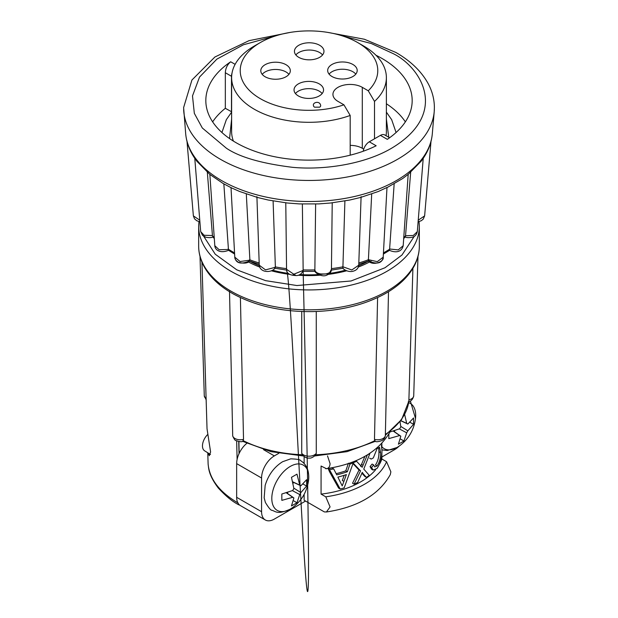 <?xml version="1.0" encoding="UTF-8"?>
<svg xmlns="http://www.w3.org/2000/svg" width="618" height="618" viewBox="0 0 618 618"><rect width="100%" height="100%" fill="white"/><g stroke="black" fill="none" stroke-linecap="round" stroke-linejoin="round"><path stroke-width="0.93" d="M208.011 452.932L209.301 455.729L210.599 451.974L207.03 428.792L201.939 262.102M387.162 292.53L384.921 293.82C364.427 304.998 340.232 310.931 312.337 311.603L305.663 311.603C277.776 310.931 253.581 304.998 233.079 293.813L230.838 292.53M236.231 440.642L236.655 440.866L237.111 459.437M240.402 297.567L243.523 439.383L242.743 441.368L270.869 451.634L303.144 455.945M316.269 311.495L316.277 453.303L315.636 455.103C312.863 457.475 310.645 458.456 309 458.046C307.355 458.456 305.137 457.475 302.364 455.103L301.723 453.303L301.731 311.495M368.598 260.966L368.336 260.927C372.785 266.188 384.357 261.823 383.206 257.173L386.992 187.463L378.34 191.495L360.379 197.505L349.78 200.031L330.553 203.013L318.826 203.901L299.174 203.901L287.447 203.013L268.22 200.031L257.621 197.505L239.66 191.495L231.225 187.764L223.168 183.507L209.85 174.43L196.848 161.221L194.778 158.324L200.688 231.626L202.573 235.412L205.717 237.196C209.147 237.868 211.588 237.768 213.032 236.903L212.453 235.767A108.25 62.495 0 0 0 214.253 237.729M209.85 174.43L214.809 245.701C214.948 249.834 220 253.805 228.482 250.344L228.421 249.232A108.25 62.495 0 0 0 234.554 252.87M290.275 466.428A26.126 15.087 -60 0 1 308.567 480.217C309.433 471.07 306.798 464.551 300.657 460.68C300.387 459.668 297.08 459.058 290.723 458.842L282.604 461.723C274.191 466.992 268.382 474.879 265.161 485.377L264.156 497.822L265.377 502.419C268.691 507.896 270.908 510.514 272.005 510.29C276.2 511.665 277.582 514.74 290.058 509.24L292.886 507.378A26.126 15.087 -60 0 1 290.275 509.101A26.126 15.087 -60 0 1 271.804 498.432A26.126 15.087 -60 0 1 290.275 466.428M408.645 402.658A26.126 15.087 -60 0 1 415.512 418.471L410.36 400.997M415.512 418.471C414.014 429.719 408.784 438.772 399.831 445.632L399.831 445.632A26.126 15.087 -60 0 1 397.227 447.355A26.126 15.087 -60 0 1 381.862 446.737M207.725 434.477A10.846 6.257 120 0 0 204.612 450.823L210.475 454.462M229.51 291.387L232.708 436.038C234.23 439.298 235.296 440.781 235.898 440.495C239.305 441.739 241.599 442.032 242.781 441.376M379.653 463.933A77.389 44.681 0 0 0 381.862 459.004L386.574 461.723L390.87 471.812L390.29 474.632C378.95 494.771 357.66 507.216 326.428 511.982L330.074 506.915L325.779 496.826L321.066 494.106A77.389 44.681 0 0 0 375.582 469.788M304.133 494.361L304.133 500.24L324.319 511.897L326.428 511.982M321.066 494.106L321.066 466.026L326.428 468.691C357.691 463.909 378.981 451.464 390.298 431.349M325.779 468.745C328.459 468.668 329.888 466.961 330.074 463.624L327.501 455.875M369.44 260.518A85.979 49.641 180 0 1 358.687 265.725M345.323 270.213A85.979 49.641 180 0 1 326.621 273.805M322.503 274.238A85.979 49.641 180 0 1 299.738 274.57M288.405 273.411A85.979 49.641 180 0 1 272.677 270.213M259.305 265.725A85.979 49.641 180 0 1 249.517 261.059M363.284 151.217A8.598 4.967 -60 0 1 369.286 141.808L376.169 145.778A103.175 59.567 180 0 1 236.045 142.681A103.175 59.567 180 0 1 205.825 100.564A103.175 59.567 180 0 1 230.684 61.785C227.37 64.527 225.585 68.181 225.331 72.731L225.331 108.304L231.619 111.781M350.19 155.18L350.19 115.45L343.932 104.821A68.783 39.714 180 0 1 260.363 98.695A68.783 39.714 180 0 1 260.363 42.534A68.783 39.714 180 0 1 357.637 42.534L363.716 46.041A77.381 44.674 180 0 1 386.381 77.629L386.381 131.541A77.381 44.674 180 0 1 386.041 135.705M386.381 77.629A77.381 44.674 180 0 1 374.508 101.414L374.508 138.795M233.411 141.105A77.381 44.674 180 0 1 231.619 131.541L231.619 77.629A77.381 44.674 180 0 1 254.284 46.041L260.363 42.534M350.19 115.45A77.381 44.674 180 0 1 254.284 109.224A77.381 44.674 180 0 1 231.619 77.629M352.878 76.516A14.762 8.521 0 0 0 357.196 70.491A14.762 8.521 0 0 0 348.089 62.619A14.762 8.521 0 0 0 331.997 64.465A14.762 8.521 0 0 0 327.679 70.491A14.762 8.521 0 0 0 336.787 78.37A14.762 8.521 0 0 0 352.878 76.516M355.79 74.121A14.762 8.521 0 0 0 331.997 71.727A14.762 8.521 0 0 0 329.085 74.121M286.003 76.756A14.762 8.521 0 0 0 290.321 70.73A14.762 8.521 0 0 0 281.213 62.858A14.762 8.521 0 0 0 265.122 64.705A14.762 8.521 0 0 0 260.804 70.73A14.762 8.521 0 0 0 269.911 78.602A14.762 8.521 0 0 0 286.003 76.756M288.915 74.353A14.762 8.521 0 0 0 265.122 71.958A14.762 8.521 0 0 0 262.21 74.353M319.236 95.944A14.762 8.521 0 0 0 323.554 89.919A14.762 8.521 0 0 0 314.446 82.047A14.762 8.521 0 0 0 298.363 83.893A14.762 8.521 0 0 0 294.037 89.919A14.762 8.521 0 0 0 303.152 97.791A14.762 8.521 0 0 0 319.236 95.944M322.156 93.542A14.762 8.521 0 0 0 298.363 91.147A14.762 8.521 0 0 0 295.443 93.542M319.637 57.335A14.762 8.521 0 0 0 323.963 51.309A14.762 8.521 0 0 0 314.848 43.43A14.762 8.521 0 0 0 298.764 45.284A14.762 8.521 0 0 0 294.446 51.309A14.762 8.521 0 0 0 303.554 59.181A14.762 8.521 0 0 0 319.637 57.335M322.557 54.932A14.762 8.521 0 0 0 298.764 52.538A14.762 8.521 0 0 0 295.844 54.932M238.903 441.53L239.166 453.388A18.053 10.421 120 0 0 236.655 463.624L236.655 497.32L261.576 511.712L261.576 478.015A18.053 10.421 -60 0 1 274.346 455.899L263.538 449.665M246.783 443.353A18.053 10.421 120 0 0 239.166 453.388M305.555 501.059L274.346 519.081A18.053 10.421 -60 0 1 265.315 519.977L240.394 505.586A18.053 10.421 -60 0 1 236.655 497.32M314.57 107.177L319.637 107.177A3.584 2.07 -0 0 0 320.688 105.709C320.062 100.131 312.051 102.511 313.527 105.709A3.584 2.07 -0 0 0 314.57 107.177M343.932 104.821L337.976 101.383A17.196 9.927 180 0 1 332.94 94.361A17.196 9.927 180 0 1 343.562 85.191A17.196 9.927 180 0 1 362.295 87.339L368.251 90.776L374.508 101.414M363.716 46.041L357.637 42.534A68.783 39.714 180 0 1 368.251 90.776M363.755 149.116L362.295 148.274A17.196 9.927 0 0 0 350.19 145.369M232.02 73.109A8.598 4.967 120 0 0 231.487 76.284L231.487 111.858M369.286 141.808L380.433 135.373A8.598 4.967 -60 0 1 384.736 134.948L389.595 137.752M405.354 121.862A103.175 59.567 0 0 0 386.381 103.754M225.331 108.304A103.175 59.567 0 0 0 212.646 121.862M375.968 55.249A103.175 59.567 180 0 1 412.175 100.564A103.175 59.567 180 0 1 387.316 139.344L380.433 135.373M389.533 250.251L394.16 183.894M368.127 259.622L377.289 261.661L383.206 257.173L382.866 258.787C381.036 263.6 376.192 264.311 368.343 260.927L371.696 193.99M342.89 267.826L344.898 200.974M285.779 202.828L286.559 269.309L293.813 274.222L302.897 270.514L303.144 269.68L302.372 204.033M303.144 269.68L303.137 269.904A108.25 62.495 0 0 0 314.863 269.904L315.628 204.033M256.903 196.624L259.259 265.207L265.501 269.881L274.763 267.447L275.358 266.675L273.102 200.974M275.358 266.675L275.358 266.899A108.25 62.495 0 0 0 286.551 268.637M231.008 187.463L234.786 257.15L240.047 261.53L248.969 260.286L249.873 259.622L246.304 193.99M249.873 259.622L249.873 259.854A108.25 62.495 0 0 0 259.181 262.982M214.809 245.701L219.104 249.726L227.262 249.51L228.413 249.008L223.84 183.894M200.688 231.626L204.079 235.257L212.445 235.543L207.331 172.314M389.587 249.008L398.27 249.896L403.191 245.701L408.189 174.361L402.697 178.517L386.775 187.764M403.747 237.729A108.25 62.495 0 0 0 405.547 235.767L413.342 235.466L417.312 231.626L423.222 158.324L421.152 161.221L408.15 174.43M410.669 172.314L405.555 235.543M361.097 196.624L358.741 265.207L351.812 269.966L342.642 266.675M314.856 269.68C315.296 275.867 331.951 275.443 331.441 269.27L332.221 202.828M199.761 220.178L193.372 215.898L194.516 218.826L196.763 220.742L199.892 221.785M431.047 140.788L424.628 215.898L418.239 220.178M344.218 475.296L342.318 480.495L343.902 481.407L342.217 485.933L337.868 477.096A79.529 45.917 0 0 0 346.366 474.593L343.902 481.407M405.547 235.767L405.269 236.81M302.65 270.97L303.137 269.904M259.266 265.199C260.163 273.457 272.762 272.801 275.157 267.733L275.358 266.899M249.402 260.958L249.873 259.854M228.467 250.251L234.624 254.068M369.657 458.177L371.194 459.066L373.311 457.938L377.104 448.598L379.552 447.27L380.618 452.716C380.758 457.807 379.576 462.202 377.065 465.918L374.763 466.961L373.681 464.96L371.588 467.471L373.11 470.074L376.972 468.521C380.394 463.585 382.055 457.544 381.955 450.406L381.406 445.23M293.395 500.68L296.98 502.751L291.464 505.926L293.882 497.946L286.513 492.793M286.335 492.84L292.731 497.289L281.839 500.371L281.839 494.006L292.731 490.507L293.882 488.521L291.464 477.335L296.98 474.153L299.753 485.13L292.708 481.808M293.882 497.946L292.731 497.289M292.747 481.986L300.896 485.787L306.605 479.707L306.605 486.072L300.896 492.569L293.844 488.174M299.753 485.13L300.896 485.787M292.414 490.646L299.753 494.555L296.98 502.751M300.896 492.569L299.753 494.555M287.664 493.597L287.664 492.43M293.009 483.168L294.029 482.588M400.34 438.935L403.925 441.005L398.409 444.188L400.827 436.208L393.457 431.047M393.28 431.101L399.676 435.543L388.784 438.625L388.892 434.006M400.827 436.208L399.676 435.543M389.742 432.044L399.676 428.761L400.827 426.775L400.016 421.723M404.659 414.516L406.698 423.384L400.843 420.626M400.758 420.742L407.841 424.048L413.55 417.969L413.55 424.334L407.841 430.831L400.788 426.428M406.698 423.384L407.841 424.048M399.359 428.9L406.698 432.816L403.925 441.005M407.841 430.831L406.698 432.816M394.608 431.851L394.608 430.684M400.472 421.128L400.974 420.843M362.001 473.141L363.299 473.89L362.333 472.391L357.66 482.465A79.529 45.917 180 0 1 354.075 484.133L360.557 470.893L353.172 463.091L344.18 487.841A79.529 45.917 180 0 1 340.217 489.008L329.479 469.711A79.529 45.917 0 0 0 333.681 468.884L336.748 474.871A79.529 45.917 0 0 0 347.362 471.735L349.973 464.095A79.529 45.917 0 0 0 356.571 461.267L362.179 467.293L367.262 455.103A79.529 45.917 0 0 0 368.714 454.052M363.299 473.89L366.42 477.405A79.529 45.917 0 0 0 369.27 475.358L363.778 469.07L370.097 453.002M303.021 484.01L306.605 486.072M409.966 422.264L413.55 424.334M360.557 470.893L359.043 470.012L352.546 483.253L354.075 484.133M359.043 470.012L352.994 463.608M333.681 468.884L332.005 467.919A77.389 44.681 0 0 1 329.518 468.405L328.367 469.07L329.518 471.75L338.61 488.081L340.217 489.008M328.367 469.07L329.479 469.711M336.138 473.674A77.389 44.681 0 0 0 345.802 470.839L347.362 471.735M348.761 463.392L349.973 464.095M345.802 470.839L348.428 463.199M355.698 460.765L356.571 461.267M360.657 466.42L364.921 456.3M361.777 473.017L364.898 476.524L366.42 477.405M373.102 470.082L371.549 469.186L370.051 466.582L371.588 467.471M370.051 466.582L372.121 464.056L373.681 464.96M380.618 452.716L378.942 451.743C379.081 456.872 377.915 461.291 375.458 464.991L377.065 465.918M378.942 451.743L378.633 447.733M386.574 461.723A83.021 47.926 180 0 1 325.779 496.826M381.862 443.415L381.862 447.872M381.862 453.326L381.862 459.004M371.016 261.19A89.564 51.711 180 0 1 358.355 267.03M346.582 270.815A89.564 51.711 180 0 1 328.359 274.369M319.776 275.219A89.564 51.711 180 0 1 298.224 275.219M295.304 274.987A89.564 51.711 180 0 1 293.025 274.763M289.657 274.369A89.564 51.711 180 0 1 271.41 270.815M259.645 267.03A89.564 51.711 180 0 1 248.374 261.947M304.133 463.477L304.133 456.702M314.856 455.945L347.131 451.634L375.242 441.376L374.477 439.383L377.598 297.567M374.477 439.383A7.879 4.666 -178.7 0 0 383.052 438.486A7.879 4.666 -178.7 0 0 385.354 435.288L401.654 419.491L408.853 401.175L412.909 268.328M278.811 453.318L274.346 455.899M399.097 446.165A18.053 10.421 -60 0 1 394.724 449.58L381.862 457.011M265.315 519.977A18.053 10.421 -60 0 1 261.576 511.712M238.726 441.499L239.027 453.689M238.193 503.06C219.599 492.191 209.572 479.197 208.119 464.079L207.764 452.785L208.119 464.126C208.768 467.98 208.119 474.493 218.254 487.973C225.864 496.269 232.808 501.924 239.096 504.945L238.378 504.056M207.03 428.792L206.142 399.707M204.28 395.736A7.879 4.55 -1.8 0 0 204.28 395.821A7.879 4.55 -1.8 0 0 206.126 398.625M387.162 292.523C399.413 285.253 408.32 276.617 413.898 266.597C417.505 260 419.313 253.171 419.336 246.111A110.336 63.7 180 0 1 387.022 291.163A110.336 63.7 180 0 1 230.977 291.163A110.336 63.7 180 0 1 198.664 246.111C198.687 253.133 200.479 259.931 204.056 266.512C209.618 276.555 218.548 285.23 230.838 292.523M243.523 439.383A7.879 4.666 178.7 0 1 234.948 438.486A7.879 4.666 178.7 0 1 232.669 435.628M414.307 236.269L401.978 255.002L384.999 267.756L351.032 280.989L296.903 285.539L265.593 280.649L236.794 269.842L215.242 254.214L203.693 236.269M419.336 246.111L419.336 226.227A110.336 63.7 180 0 1 387.022 271.271A110.336 63.7 180 0 1 230.977 271.271A110.336 63.7 180 0 1 198.664 226.227L198.942 221.584M316.277 453.303A7.879 4.712 180 0 1 309 456.2A7.879 4.712 180 0 1 301.723 453.303M434.338 109.618A125.361 72.376 180 0 1 434.215 111.649L432.314 133.751A123.469 71.286 180 0 1 353.411 196.733A123.469 71.286 180 0 1 221.692 180.626A123.469 71.286 180 0 1 185.686 133.751C186.474 142.403 189.51 150.614 194.794 158.378M327.671 32.391L364.357 39.235L395.883 52.46C410.622 60.95 421.368 71.309 428.112 83.523C432.26 91.232 434.346 99.251 434.384 107.586L434.215 111.649A125.361 72.376 180 0 1 354.099 175.605A125.361 72.376 180 0 1 220.356 159.251A125.361 72.376 180 0 1 183.785 111.649A125.361 72.376 180 0 1 183.662 109.618M229.564 138.579L231.619 119.019M342.781 36.022L371.356 43.554L391.58 52.885C419.058 64.913 451.58 112.306 391.58 148.243C363.878 164.612 322.89 170.236 292.484 167.316C261.692 163.523 239.668 157.165 226.42 148.243L202.31 127.988L194.33 113.341L192.492 95.929L199.529 77.065L216.895 59.112L243.384 44.79L275.219 36.022M362.295 87.339L362.295 148.274M386.381 119.019L388.753 137.266M225.331 72.731L231.487 76.284M230.684 61.785L235.118 64.342M383.446 252.87A108.25 62.495 0 0 0 389.579 249.232M358.819 262.982A108.25 62.495 0 0 0 368.127 259.854M331.449 268.637A108.25 62.495 0 0 0 342.642 266.899M361.538 464.412L363.052 465.292M408.869 399.838A7.879 4.55 1.8 0 0 413.72 395.821A7.879 4.55 1.8 0 0 413.72 395.736M243.245 440.673A100.093 57.791 0 0 0 302.14 454.755M385.377 434.454A100.093 57.791 0 0 0 408.853 401.067M315.86 454.755A100.093 57.791 0 0 0 374.755 440.673M261.576 478.015L236.655 463.624M200.016 256.431L204.28 395.821L206.219 399.977M388.506 291.711L385.354 435.288C385.23 437.413 384.149 439.151 382.102 440.495C378.695 441.739 376.401 442.032 375.219 441.376M290.329 32.391L249.015 40.664L214.871 57.018L191.928 80.023L183.616 107.586L185.686 133.751M221.924 132.515L226.343 119.66L231.619 112.136M399.831 445.632L397.003 447.502L387.301 450.522L381.947 449.858M396.076 132.515L391.665 119.668L386.381 112.136M432.314 133.751C431.526 142.403 428.49 150.607 423.206 158.378M193.372 215.891L186.953 140.788M405.277 236.818L403.685 238.579M403.191 245.686C401.623 252.6 395.064 252.816 389.518 250.344M389.518 250.352L383.376 254.068M368.444 261.028L358.772 264.357M358.734 265.192C358.355 268.034 356.841 269.919 354.191 270.846C348.73 273.226 342.349 268.791 342.843 267.741M343.144 268.227L331.372 270.097M314.886 270.058C313.117 271.812 321.785 277.992 326.992 275.033C329.904 273.805 331.387 271.897 331.441 269.309L329 273.944L320.402 273.967M315.25 271.364L302.75 271.364M303.114 270.051C302.148 273.419 300.047 275.257 296.794 275.566C289.757 275.466 286.343 273.38 286.559 269.309L287.447 274.083C288.119 278.571 289.332 290.475 292.059 337.907C294.67 381.414 299.305 476.463 303.762 548.969C305.91 582.511 307.888 606.783 308.421 580.48C308.907 552.816 307.973 475.69 303.121 270.012M286.628 270.097L274.856 268.227M259.228 264.357L249.556 261.028M234.794 257.165L235.134 258.787C236.964 263.6 241.808 264.319 249.657 260.927C247.988 263.206 244.311 263.701 238.633 262.395C236.022 260.788 234.74 259.042 234.794 257.165M214.315 238.579L212.723 236.81M424.628 215.898L423.237 219.135L421.237 220.742L418.108 221.785M417.312 231.626C416.563 234.894 414.74 236.794 411.82 237.327C408.652 237.845 406.366 237.698 404.968 236.903M308.567 480.217C307.069 491.464 301.839 500.518 292.886 507.378M417.984 256.431L413.72 395.821C412.894 399.344 411.063 401.337 408.235 401.808M419.058 221.584L419.336 226.227M198.664 246.111L198.664 226.227"/></g></svg>
